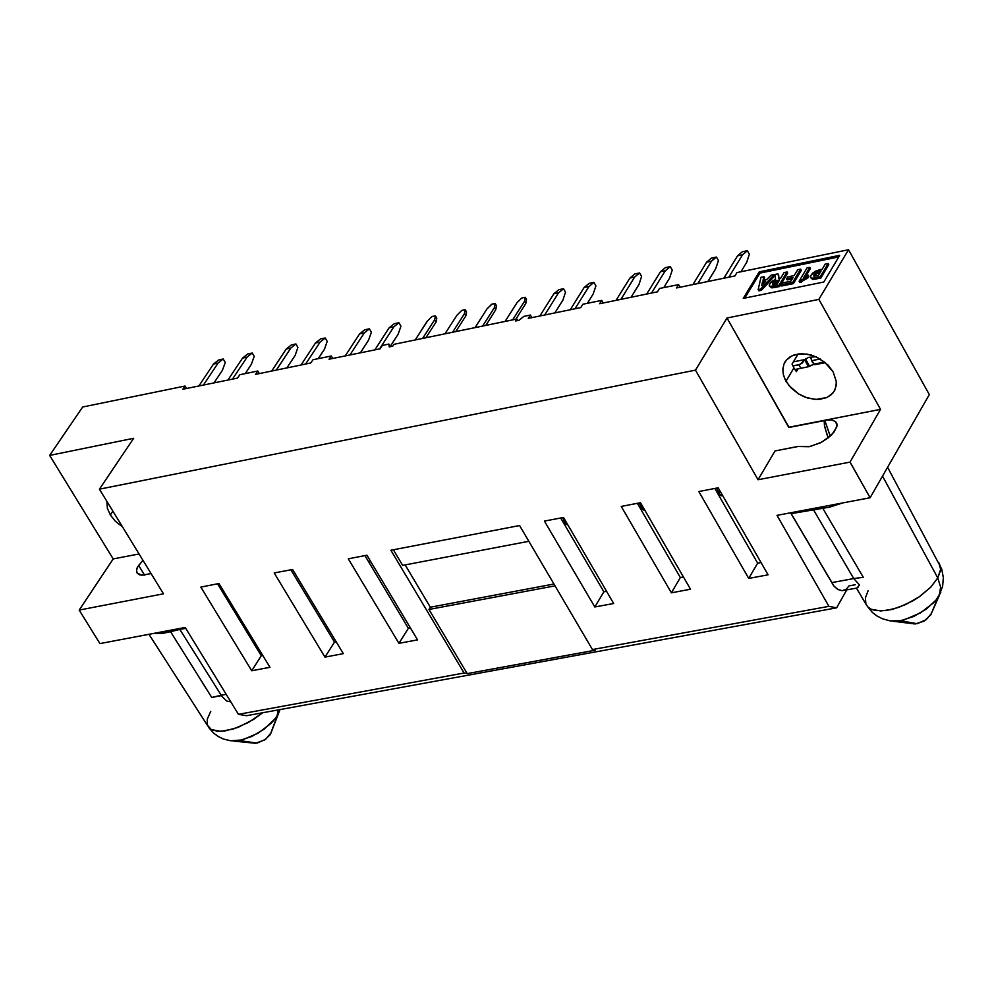 <?xml version="1.0" encoding="UTF-8"?>
<svg xmlns="http://www.w3.org/2000/svg" width="993" height="993" viewBox="0 0 993 993"><rect width="100%" height="100%" fill="white"/><g stroke="black" fill="none" stroke-linecap="round" stroke-linejoin="round"><path stroke-width="1.49" d="M393.923 344.286L516.832 319.038L517.701 320.54L516.832 319.038L515.615 320.962L519.078 320.255L515.615 320.962L516.832 319.038L507.982 320.851L393.923 344.286L392.682 346.197L393.923 344.286M528.313 318.356L580.768 307.582L528.313 318.356L530.411 315.029L525.682 315.997L523.795 316.395L519.078 320.255L523.795 316.395L525.682 315.997L530.411 315.029L528.313 318.356M329.093 359.255L380.207 348.754L329.093 359.255L331.265 355.953L313.031 359.702L310.859 362.991L298.992 365.436L255.611 374.336L257.795 371.047L239.747 374.758L237.55 378.048L182.836 389.281L185.046 385.992L82.667 407.031L49.65 455.365L133.695 438.323L99.424 489.214L695.448 370.153L727 318.07L818.877 299.452L848.519 249.677L736.943 272.591L734.907 275.942L730.724 276.811L676.531 287.933L678.591 284.581L659.513 288.504L657.453 291.843L599.66 303.709L601.733 300.382L582.854 304.255L580.768 307.582L582.854 304.255L601.733 300.382L603.235 302.977L601.733 300.382L599.66 303.709L657.453 291.843L659.513 288.504L678.591 284.581L680.081 287.2L678.591 284.581L676.531 287.933L730.724 276.811L734.907 275.942L736.943 272.591L848.519 249.677L929.299 394.606L848.519 249.677L818.877 299.452L727 318.07L695.448 370.153L99.424 489.214L133.695 438.323L49.65 455.365L82.667 407.031L185.046 385.992L182.836 389.281L237.55 378.048L239.747 374.758L257.795 371.047L259.31 373.579L257.795 371.047L255.611 374.336L298.992 365.436L310.859 362.991L313.031 359.702L331.265 355.953L329.093 359.255M389.268 346.892L392.682 346.197L389.268 346.892L388.846 344.124L384.204 345.067L382.342 345.452L380.207 348.754L382.342 345.452L384.204 345.067L388.846 344.124L389.268 346.892M839.668 255.375L823.768 282.037L743.223 298.446L759.31 271.859L839.668 255.375L759.31 271.859L743.223 298.446L823.768 282.037L839.668 255.375M332.767 358.498L331.265 355.953L332.767 358.498M390.348 346.681L388.846 344.124L390.348 346.681M531.913 317.611L530.411 315.029L531.913 317.611M374.833 349.859L389.182 327.777L394.246 323.681L389.182 327.777L374.833 349.859M390.187 346.396L398.143 334.12L400.924 326.138L398.913 322.713L393.849 326.821L379.512 348.903L393.849 326.821L389.182 327.777L393.849 326.821L398.913 322.713L394.246 323.681L398.913 322.713L400.924 326.138L398.143 334.12L390.187 346.396M587.335 303.337L593.218 293.928L595.899 285.872L593.901 282.397L588.961 286.518L575.009 308.773L588.961 286.518L593.901 282.397L595.899 285.872L593.218 293.928L587.335 303.337M570.218 309.754L584.169 287.511L589.122 283.39L593.901 282.397L589.122 283.39L584.169 287.511L588.961 286.518L584.169 287.511L570.218 309.754M360.335 352.838L368.564 340.214L371.357 332.233L369.346 328.82L364.27 332.928L349.871 354.985L364.27 332.928L369.346 328.82L371.357 332.233L368.564 340.214L360.335 352.838M345.216 355.941L359.615 333.884L364.704 329.788L369.346 328.82L364.704 329.788L359.615 333.884L364.27 332.928L359.615 333.884L345.216 355.941M539.832 315.985L553.846 293.767L558.811 289.658L553.846 293.767L539.832 315.985M554.876 312.907L562.882 300.184L565.576 292.128L563.577 288.665L558.612 292.786L544.611 315.004L558.612 292.786L553.846 293.767L558.612 292.786L563.577 288.665L558.811 289.658L563.577 288.665L565.576 292.128L562.882 300.184L554.876 312.907M525.856 303.523L524.527 301.214L512.686 319.895L524.527 301.214L525.26 297.292L521.71 298.024L516.943 302.778L505.089 321.447L516.943 302.778L521.71 298.024L525.26 297.292L524.527 301.214L525.856 303.523L515.901 319.225L525.856 303.523L526.6 299.601L525.856 303.523M474.989 327.628L486.893 308.984L474.989 327.628M496.537 305.807L495.792 309.717L485.788 325.419L495.792 309.717L494.452 307.42L482.561 326.076L494.452 307.42L495.209 303.51L491.92 304.181L486.893 308.984L491.672 304.243L495.209 303.51L496.537 305.807L495.209 303.51L494.452 307.42L495.792 309.717L496.537 305.807M464.501 313.614L465.27 309.692L463.756 310.002L461.745 310.424L456.966 315.166L445.013 333.785L456.966 315.166L461.745 310.424L465.022 309.742L464.501 313.614L452.56 332.245L464.501 313.614L465.829 315.898L455.799 331.575L465.829 315.898L464.501 313.614M466.611 311.988L465.829 315.898L466.611 311.988L465.27 309.692L466.611 311.988M436.783 318.145L436.001 322.055L425.91 337.707L436.001 322.055L434.661 319.771L422.67 338.377L434.661 319.771L435.455 315.861L434.45 316.059L431.943 316.581L427.164 321.322L415.148 339.929L427.499 320.975L431.943 316.581L435.455 315.861L436.783 318.145L435.455 315.861L434.661 319.771L436.001 322.055L436.783 318.145M186.56 388.511L185.046 385.992L186.56 388.511M99.945 643.601L79.204 610.025L113.202 558.96L49.65 455.365L113.202 558.96L139.008 553.933L113.202 558.96L79.204 610.025L99.945 643.601L185.257 627.439L238.419 714.364L464.103 673.068L390.87 550.196L519.562 525.496L592.424 649.583L828.882 606.313L776.96 515.355L870.178 497.692L851.51 464.612L850.07 462.068L757.994 479.731L695.448 370.153L757.994 479.731L774.974 450.921L757.994 479.731L850.07 462.068L870.178 497.692L929.299 394.606L870.178 497.692L776.96 515.355L828.882 606.313L592.424 649.583L519.562 525.496L390.87 550.196L464.103 673.068L238.419 714.364L246.512 715.692L836.565 607.815L828.882 606.313L836.565 607.815L846.768 589.904L836.565 607.815L246.512 715.692L238.419 714.364L185.257 627.439L99.945 643.601M122.437 526.849L115.325 521.226L110.36 514.982L107.418 508.317L106.859 501.391L107.418 508.317L110.36 514.982L112.879 511.209L110.36 514.982L115.325 521.226L122.437 526.849M163.435 593.851L99.424 489.214L163.435 593.851L79.204 610.025L163.435 593.851M563.49 517.452L613.736 603.471L594.745 607.008L544.449 521.102L563.49 517.452L544.449 521.102L594.745 607.008L612.383 603.732L613.736 603.471L563.49 517.452M640.473 502.681L690.557 589.209L671.38 592.771L621.246 506.368L640.473 502.681L621.246 506.368L671.38 592.771L690.557 589.209L640.473 502.681M698.799 491.485L718.224 487.762L768.148 574.798L748.772 578.398L698.799 491.485L748.772 578.398L768.148 574.798L718.224 487.762L698.799 491.485M219.006 583.561L269.935 667.333L251.763 670.709L200.809 587.049L219.006 583.561L200.809 587.049L251.763 670.709L269.935 667.333L219.006 583.561M274.205 572.973L292.575 569.448L343.367 653.692L325.021 657.093L274.205 572.973L325.021 657.093L343.367 653.692L292.575 569.448L274.205 572.973M348.32 558.749L366.876 555.186L417.519 639.914L399 643.365L348.32 558.749L399 643.365L417.519 639.914L366.876 555.186L348.32 558.749M788.814 427.449L727 318.07L788.926 427.251L880.543 409.401L818.877 299.452L880.543 409.401L850.07 462.068L880.543 409.401L788.926 427.251L826.821 420.076L832.06 420.089L835.597 421.64L836.962 423.961L836.776 427.102L831.588 434.884L821.496 442.245L810.176 446.515L798.198 446.465L774.974 450.921L797.801 446.515L808.985 446.726L820.59 442.717L828.112 437.925L834.132 432.005L837.049 425.774L835.659 421.702L831.873 420.051L827.392 420.014L788.814 427.449M833.189 371.941L836.305 381.809L835.92 386.823L834.083 391.329L830.93 394.978L826.809 397.535L819.672 399.36L814.099 399.323L804.876 397.076L798.844 394.122L789.125 385.843L784.793 378.954L783.192 374.001L782.832 368.899L783.924 364.083L786.431 359.95L790.093 356.81L794.524 354.786L802.096 353.694L811.107 355.035L817.313 357.43L828.001 365.101L833.189 371.941L824.736 362.147L816.407 357.008L807.334 354.166L799.03 353.856L792.116 355.717L786.468 359.913L783.936 364.021L782.807 369.247L783.353 374.758L785.972 381.287L793.904 367.919L792.091 364.046L798.062 353.98L792.091 364.046L793.904 367.919L785.972 381.287L791.011 387.94L798.446 393.873L807.346 397.932L816.196 399.459L827.082 397.423L832.73 393.191L834.691 390.237L836.205 385.222L836.243 381.151L833.189 371.941M744.8 298.123L759.98 273.038L759.31 271.859L759.98 273.038L838.762 256.877L759.98 273.038L744.8 298.123M526.6 299.601L525.26 297.292L526.6 299.601M245.234 373.629L251.403 364.344L254.258 356.413L252.234 353.036L247.083 357.132L232.461 379.09L247.083 357.132L252.234 353.036L254.258 356.413L251.403 364.344L245.234 373.629M227.881 380.034L242.503 358.076L247.654 353.98L252.234 353.036L247.654 353.98L242.503 358.076L247.083 357.132L242.503 358.076L227.881 380.034M198.823 385.992L213.507 364.059L218.671 359.975L213.507 364.059L198.823 385.992M214.004 382.876L222.395 370.315L225.25 362.408L223.239 359.032L218.075 363.115L203.391 385.061L218.075 363.115L213.507 364.059L218.075 363.115L222.904 359.094L218.671 359.975L223.239 359.032L225.25 362.408L222.395 370.315L214.004 382.876M798.049 368.875L796.398 371.667L793.904 367.919L796.398 371.667L798.049 368.875M151.06 573.631L141.862 575.232L137.158 573.085L136.5 570.429L137.493 567.065L142.893 560.275L137.195 567.723L136.488 570.851L137.133 573.048L139.529 574.786L142.582 575.257L151.06 573.631M595.44 650.13L592.424 649.583L595.44 650.13L558.575 656.882L467.157 673.602L464.103 673.068L467.157 673.602L428.964 609.503L430.366 607.244L405.119 564.868L430.366 607.244L553.945 584.045L430.366 607.244L428.964 609.503L555 585.858L428.964 609.503L467.157 673.602L595.44 650.13M855.234 584.728L849.065 585.87L846.135 589.283L842.213 590.661L837.844 589.42L833.797 585.858L790.602 512.773L791.148 513.642L805.36 510.961L813.267 509.459L812.721 508.577L813.267 509.459L828.112 507.46L843.479 502.756L829.49 507.187L791.148 513.642L834.033 586.131L837.608 589.283L841.89 590.661L856.748 588.079L858.275 587.012M402.649 565.34L393.34 549.725L402.649 565.34L528.822 541.272L402.649 565.34M606.636 591.319L603.856 591.84L594.745 607.008L603.856 591.84L560.697 517.986L603.856 591.84L606.636 591.319M683.482 576.983L680.379 577.554L671.38 592.771L680.379 577.554L637.369 503.277L680.379 577.554L683.482 576.983M761.085 562.497L757.671 563.13L748.772 578.398L757.671 563.13L714.799 488.419L757.671 563.13L761.085 562.497M262.735 655.492L261.32 655.752L251.763 670.709L261.32 655.752L217.591 583.834L261.32 655.752L262.735 655.492M336.18 641.776L334.492 642.099L325.021 657.093L334.492 642.099L290.875 569.771L334.492 642.099L336.18 641.776M410.357 627.936L408.371 628.308L399 643.365L408.371 628.308L364.878 555.571L408.371 628.308L410.357 627.936M828.199 437.863L824.724 426.729L824.14 420.56L824.426 425.352L826.958 434.264L827.777 436.659L829.515 436.535M740.952 271.772L746.699 262.313L749.305 254.196L747.319 250.683L742.466 254.816L728.837 277.196L742.466 254.816L747.319 250.683L749.305 254.196L746.699 262.313L740.952 271.772M723.947 278.189L737.588 255.822L742.441 251.688L747.319 250.683L742.441 251.688L737.588 255.822L742.466 254.816L737.588 255.822L723.947 278.189M692.965 284.557L706.668 262.214L711.534 258.081L706.668 262.214L692.965 284.557M707.935 281.478L715.754 268.681L718.373 260.588L716.4 257.075L711.522 261.209L697.831 283.551L711.522 261.209L706.668 262.214L711.522 261.209L715.357 257.286L711.534 258.081L716.4 257.075L718.373 260.588L715.754 268.681L707.935 281.478M631.027 297.267L638.946 284.507L641.602 276.439L639.616 272.951L634.688 277.072L620.836 299.365L634.688 277.072L639.616 272.951L641.602 276.439L638.946 284.507L631.027 297.267M616.02 300.358L629.885 278.065L634.8 273.944L639.616 272.951L634.8 273.944L629.885 278.065L634.688 277.072L629.885 278.065L616.02 300.358M646.704 294.052L660.506 271.747L665.409 267.613L660.506 271.747L646.704 294.052M663.758 287.635L669.58 278.201L672.224 270.108L670.238 266.62L665.335 270.741L651.545 293.059L665.335 270.741L660.506 271.747L665.335 270.741L670.238 266.62L665.409 267.613L670.238 266.62L672.224 270.108L669.58 278.201L663.758 287.635M286.816 367.931L295.12 355.333L297.95 347.389L295.939 344L290.812 348.096L276.277 370.091L290.812 348.096L295.939 344L297.95 347.389L295.12 355.333L286.816 367.931M271.672 371.034L286.22 349.052L291.334 344.956L295.939 344L291.334 344.956L286.22 349.052L290.812 348.096L286.22 349.052L271.672 371.034M301.003 365.014L315.489 342.995L320.602 338.898L315.489 342.995L301.003 365.014M318.306 358.61L324.413 349.3L327.231 341.344L325.22 337.943L320.118 342.051L305.633 364.071L320.118 342.051L315.489 342.995L320.118 342.051L325.22 337.943L320.602 338.898L325.22 337.943L327.231 341.344L324.413 349.3L318.306 358.61M810.611 277.618L812.671 279.418L815.079 279.207L814.421 278.015L815.079 279.207L820.863 278.028L820.193 276.836L820.863 278.028L822.005 276.116L828.82 264.697L828.15 263.505L820.193 276.836L812.013 278.226L810.536 277.506L810.685 275.669L815.03 271.35L822.142 269.177L825.171 264.126L828.15 263.505L828.82 264.697L820.863 278.028L813.093 279.43L811.033 277.966M764.66 277.829L764.064 280.138L764.66 277.829L763.989 276.65L764.66 277.829M774.801 275.756L761.358 290.291L758.851 290.812L761.358 290.291L774.801 275.756L774.13 274.577L774.801 275.756M810.425 268.532L805.72 276.389L810.425 268.532L809.767 267.34L810.425 268.532M808.798 276.352L807.768 278.09L799.737 282.471L807.768 278.09L808.798 276.352L808.141 275.173L808.798 276.352M801.339 270.319L793.345 283.638L781.727 286.009L793.345 283.638L801.339 270.319L800.668 269.14L792.687 282.446L793.345 283.638L792.687 282.446L787.697 283.464L781.057 284.83L781.727 286.009L781.528 284.035L782.161 282.993L790.8 281.23L793.109 277.382L786.58 278.723L787.238 279.902L792.215 278.896L787.238 279.902L786.58 278.723L787.672 276.898L794.214 275.558L797.702 269.748L800.668 269.14L801.339 270.319M778.649 274.962L778.959 278.487L778.649 274.962M769.426 286.058L771.66 287.809L774.143 287.56L773.473 286.369L774.143 287.56L779.679 286.431L779.021 285.239L779.679 286.431L780.833 284.519L787.685 273.112L787.027 271.933L779.021 285.239L770.68 286.592L769.376 286.009L769.55 284.259L771.884 281.429L775.471 279.443L775.012 274.391L777.978 273.783L778.897 278.499L780.697 278.127L784.048 272.541L787.027 271.933L787.685 273.112L779.679 286.431L771.673 287.809L769.91 286.406M179.286 628.569L179.845 629.401L170.498 631.66L211.819 697.471L170.498 631.66L161.412 633.546L153.418 633.472L163.882 633.199L170.498 631.66L169.629 630.394L170.498 631.66L179.845 629.413M221.464 695.634L211.819 697.471L221.203 695.237L179.845 629.401L185.765 628.284L179.845 629.401L221.203 695.237L226.156 694.318L221.203 695.237L221.985 696.391L226.764 701.12L230.724 701.778M144.593 575.17L138.536 565.278L144.593 575.17M859.553 585.051L853.757 578.547L831.575 582.63L853.757 578.547L813.267 509.459L853.757 578.547L863.24 577.318L822.713 508.18L863.24 577.318L853.757 578.547L859.553 585.051L856.847 588.055M830.247 436.15L824.848 420.411L829.875 435.294M760.986 277.27L763.989 276.65L763.046 280.349L766.646 279.616L771.127 275.198L774.13 274.577L760.7 289.112L761.358 290.291L760.7 289.112L758.354 289.596L758.851 290.812L758.18 289.633L760.986 277.27L758.18 289.633L760.7 289.112L774.13 274.577L771.127 275.198L766.646 279.616L763.046 280.349L763.989 276.65L760.986 277.27M807.098 267.887L809.767 267.34L803.523 277.767L808.141 275.173L807.098 276.898L807.768 278.09L807.098 276.898L800.768 280.932L801.425 282.124L800.768 280.932L799.08 281.28L799.737 282.471L799.08 281.28L807.098 267.887L799.08 281.28L807.098 276.898L808.141 275.173L803.523 277.767L809.767 267.34L807.098 267.887M937.802 577.926L882.566 476.106L937.802 577.926L940.632 569.337L938.869 562.808L940.508 566.68L940.557 570.243L937.802 577.926L930.702 587.198L919.282 596.781L905.479 604.638L892.161 609.392L880.841 610.993L871.333 609.342L867.981 607.145L865.908 604.104L867.981 607.133L871.308 609.342L875.714 610.621L886.439 610.534L898.789 607.368L912.753 600.889L919.518 596.619L930.813 587.086L937.802 577.926L940.681 586.975L939.415 595.291L940.681 586.975L937.802 577.926M149 634.304L207.661 725.796L211.248 729.545L220.967 731.345L233.355 729.011L248.337 722.544L262.748 712.713L253.339 719.577L238.072 727.36L224.852 730.985L217.343 731.258L211.273 729.557L207.326 724.952L207.252 719.081L210.727 711.373M819.349 269.748L812.671 273.063L810.524 276.091L810.772 277.792L813.006 278.226L820.193 276.836L828.15 263.505L825.171 264.126L822.142 269.177L819.349 269.748M821.05 271.015L818.306 275.62L813.95 276.191L813.987 274.478L816.271 272.305L821.05 271.015L815.613 272.69L813.602 275.98L818.306 275.62L821.05 271.015M761.668 285.686L762.537 282.049L765.553 281.429L761.668 285.686L765.553 281.429L762.537 282.049L761.668 285.686M792.687 282.446L800.668 269.14L797.702 269.748L794.214 275.558L787.672 276.898L786.58 278.723L793.109 277.382L790.8 281.23L782.161 282.993L781.528 284.035L781.057 284.83L792.687 282.446M777.978 273.783L775.012 274.391L775.471 279.443L770.431 282.881L769.252 285.165L769.724 286.319L779.021 285.239L787.027 271.933L784.048 272.541L780.697 278.127L778.897 278.499L777.978 273.783M779.592 279.952L777.147 284.023L772.964 284.544L772.839 283.079L775.21 281.056L779.592 279.952L774.565 281.391L772.591 284.296L777.147 284.023L779.592 279.952M900.477 620.724L913.61 616.504L926.37 609.044L936.213 599.921L940.867 592.138L937.889 597.724L933.817 602.614L920.399 612.991L903.804 619.992L896.356 621.246L890.063 620.935L900.477 620.724L917.197 623.741L900.477 620.724M856.4 588.129L865.908 604.104L865.412 597.761L868.13 590.711M239.301 740.567L251.564 736.57L263.865 729.421L275.607 718.336L277.556 714.861L278.04 709.921L277.159 716.102L279.554 711.087L277.159 716.102L271.288 723.214L258.056 733.219L242.366 739.884L230.761 740.828L239.301 740.567L257.038 743.149L239.301 740.567M793.382 361.874L804.69 359.627L808.65 357.343L815.75 356.71L808.687 357.331L804.69 359.627L793.382 361.874M813.85 364.27L808.662 366.665L809.469 365.995L805.509 358.945L809.469 365.995L813.85 364.27M825.344 362.644L814.744 364.741L812.448 362.197L810.784 357.703L811.604 360.682L820.168 358.982L811.604 360.682L814.756 364.741L825.344 362.644M565.588 523.894L565.898 521.586L565.588 523.894M568.083 525.309L565.451 523.721L562.609 517.626L565.476 523.758L568.083 525.309M642.111 509.161L642.334 505.896L642.111 509.161M645.053 510.588L642.186 509.248L639.194 502.93L642.186 509.248L645.053 510.588M719.404 494.266L719.255 489.561L719.404 494.266M722.755 495.656L719.577 494.489L716.549 488.084L719.528 494.44L721.104 495.706L722.755 495.656M296.559 576.039L294.636 572.862L296.559 576.039M370.116 561.517L370.302 560.908L370.116 561.517M371.183 562.398L367.509 556.241L371.183 562.398M814.347 276.253L813.987 274.478L814.657 275.657L816.594 273.671L819.56 272.641L818.89 271.449L820.156 272.516L816.271 273.869L814.347 276.253M762.947 284.283L762.537 282.049L763.195 283.228L764.076 283.055L762.947 284.283M773.324 284.606L772.839 283.079L773.497 284.271L777.593 281.677L776.923 280.498L777.593 281.677L778.686 281.453L775.235 282.571L773.324 284.606M892.893 621.283L915.223 623.952L924.111 621.059L930.714 614.903L939.415 595.291L931.285 613.649M233.07 741.063L255.424 743.323L264.523 739.996L270.183 734.646L277.159 716.102L270.605 733.914L280.051 709.561M792.898 365.983L800.408 364.257L804.69 359.627L808.662 366.665L794.859 369.508L800.879 368.304L798.893 364.791L792.898 365.983M824.575 362.023L813.59 364.208L824.575 362.023M931.223 613.811L926.221 619.669L917.197 623.741M271.015 732.908L265.603 739.264L257.038 743.149M804.615 359.789L802.17 363.041L798.893 364.791L800.879 368.304L808.501 366.702L804.615 359.789M784.495 362.83L785.426 361.253M137.369 573.371L136.823 572.477M930.813 614.741L942.593 586.453L943.313 577.69L941.712 569.088L887.593 467.331M867.212 606.289L872.326 612.383L877.067 616.045L882.38 618.788L890.063 620.935M208.803 727.571L213.793 733.182L218.361 736.508L223.45 738.978L230.761 740.828"/></g></svg>
